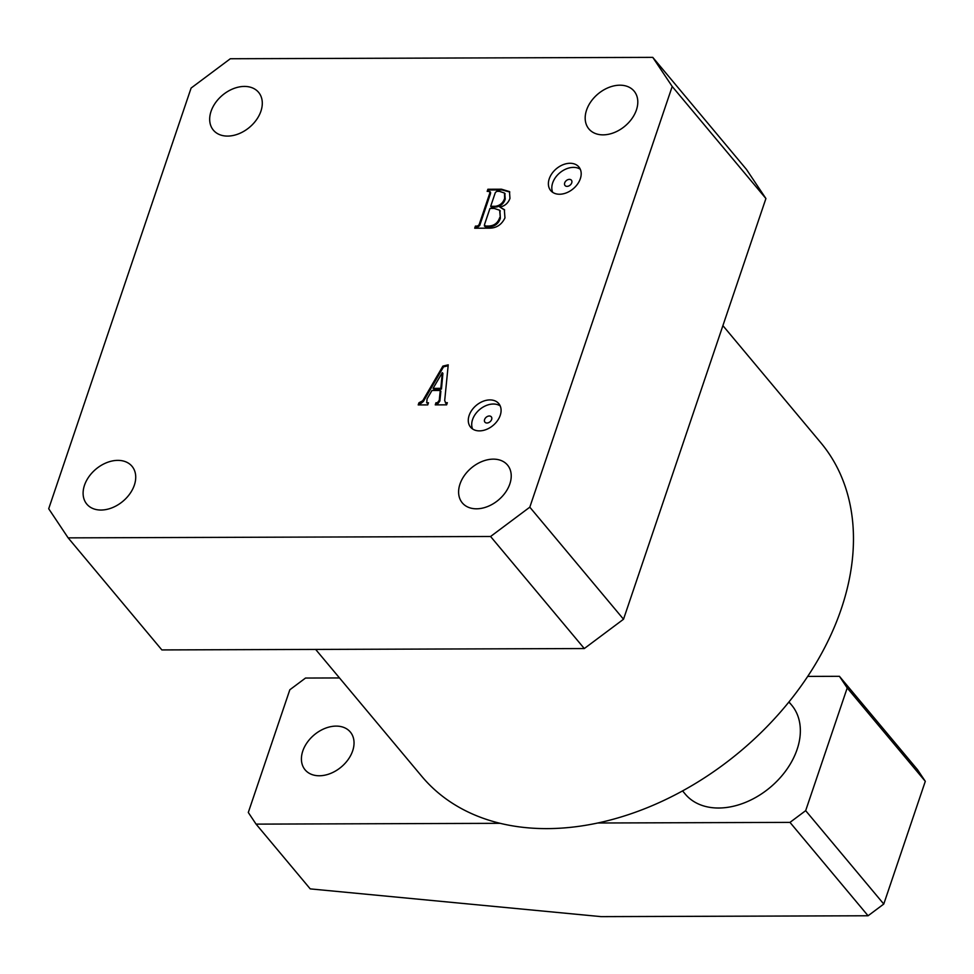 <?xml version="1.0" encoding="UTF-8"?>
<svg xmlns="http://www.w3.org/2000/svg" width="974" height="974" viewBox="0 0 974 974"><rect width="100%" height="100%" fill="white"/><g stroke="black" fill="none" stroke-linecap="round" stroke-linejoin="round"><path stroke-width="1.46" d="M549.239 178.814A18.372 13.088 -39.9 0 0 550.687 190.551A18.372 13.088 -39.9 0 0 566.515 192.803A18.372 13.088 -39.9 0 0 580.334 178.705A18.372 13.088 -39.9 0 0 578.885 166.968A18.372 13.088 -39.9 0 0 563.045 164.716A18.372 13.088 -39.9 0 0 549.239 178.814M580.297 169.269A18.372 13.088 -39.9 0 0 552.672 182.917A18.372 13.088 -39.9 0 0 552.696 192.353M564.701 182.881A4.164 2.959 -39.9 0 0 565.03 185.535A4.164 2.959 -39.9 0 0 568.609 186.046A4.164 2.959 -39.9 0 0 571.738 182.856A4.164 2.959 -39.9 0 0 571.409 180.202A4.164 2.959 -39.9 0 0 567.83 179.691A4.164 2.959 -39.9 0 0 564.701 182.881M469.139 415.448A18.372 13.088 -39.9 0 0 470.588 427.184A18.372 13.088 -39.9 0 0 486.416 429.449A18.372 13.088 -39.9 0 0 500.234 415.35A18.372 13.088 -39.9 0 0 498.785 403.613A18.372 13.088 -39.9 0 0 482.946 401.349A18.372 13.088 -39.9 0 0 469.139 415.448M500.198 405.914A18.372 13.088 -39.9 0 0 472.573 419.563A18.372 13.088 -39.9 0 0 472.597 428.998M484.602 419.514A4.164 2.959 -39.9 0 0 484.93 422.18A4.164 2.959 -39.9 0 0 488.51 422.692A4.164 2.959 -39.9 0 0 491.639 419.49A4.164 2.959 -39.9 0 0 491.31 416.835A4.164 2.959 -39.9 0 0 487.731 416.324A4.164 2.959 -39.9 0 0 484.602 419.514M315.649 649.427L421.791 776.351A260.058 185.17 -39.9 0 0 645.847 808.274A260.058 185.17 -39.9 0 0 841.305 608.799A260.058 185.17 -39.9 0 0 820.778 442.683L722.903 325.633M134.351 485.125A29.476 20.99 140.1 0 1 112.205 507.734A29.476 20.99 140.1 0 1 86.808 504.118A29.476 20.99 140.1 0 1 84.482 485.283A29.476 20.99 140.1 0 1 106.629 462.674A29.476 20.99 140.1 0 1 132.026 466.303A29.476 20.99 140.1 0 1 134.351 485.125M509.852 483.895A29.476 20.99 140.1 0 1 487.694 506.504A29.476 20.99 140.1 0 1 462.309 502.888A29.476 20.99 140.1 0 1 459.984 484.054A29.476 20.99 140.1 0 1 482.13 461.445A29.476 20.99 140.1 0 1 507.527 465.073A29.476 20.99 140.1 0 1 509.852 483.895M636.424 109.94A29.476 20.99 140.1 0 1 614.277 132.549A29.476 20.99 140.1 0 1 588.88 128.933A29.476 20.99 140.1 0 1 586.555 110.111A29.476 20.99 140.1 0 1 608.701 87.502A29.476 20.99 140.1 0 1 634.098 91.118A29.476 20.99 140.1 0 1 636.424 109.94M260.922 111.17A29.476 20.99 140.1 0 1 238.776 133.779A29.476 20.99 140.1 0 1 213.379 130.163A29.476 20.99 140.1 0 1 211.054 111.34A29.476 20.99 140.1 0 1 233.212 88.731A29.476 20.99 140.1 0 1 258.597 92.347A29.476 20.99 140.1 0 1 260.922 111.17M439.262 400.265L440.26 390.464L431.969 390.489L427.075 398.89L426.722 402.773L428.463 402.773L427.732 404.904L418.211 404.928L418.942 402.798L422.74 400.728L442.902 366.102L448.235 364.836L444.692 400.606L445.617 402.712L447.346 402.7L446.628 404.843L435.256 404.88L435.975 402.749L437.399 402.737L439.262 400.265L439.883 401.008L440.881 391.207L440.26 390.464M426.673 402.773L428.207 403.516M445.398 402.664L447.09 403.455M765.917 198.538L672.206 86.479L529.807 507.174L623.518 619.233L584.303 648.55L161.867 649.926L68.143 537.867L48.7 508.745L191.099 88.062L230.327 58.744L652.763 57.369L746.474 169.427L765.917 198.538L623.518 619.233M672.206 86.479L652.763 57.369M584.303 648.55L490.579 536.491L68.143 537.867M490.579 536.491L529.807 507.174M489.033 228.172L474.703 228.22L475.422 226.09L477.479 226.078L479.074 224.811L489.959 192.645L488.997 191.379L487.17 191.379L487.889 189.248L501.464 189.2L509.487 191.598L509.95 198.416C508.245 203.103 504.885 206.001 499.881 207.121L504.337 209.617L504.958 217.908C501.598 224.811 496.29 228.233 489.033 228.172M475.58 228.22L476.043 226.832L478.1 226.82L479.695 225.554L490.579 193.388L488.997 191.379M419.088 404.928L418.942 402.798M419.563 403.54L420.756 403.54L420.135 402.798M420.756 403.54L423.361 401.471L422.74 400.728M423.361 401.471L443.535 366.845L442.902 366.102M443.535 366.845L448.137 365.761M445.617 403.151L446.238 403.455M436.133 404.88L435.975 402.749M436.596 403.492L438.02 403.479L437.399 402.737M438.02 403.479L439.883 401.008M433.089 388.358L433.71 389.101L441.466 389.076L442.914 373.395L442.293 372.652L433.089 388.358L440.832 388.334L442.293 372.652M441.466 389.076L440.832 388.334M476.043 226.832L475.422 226.09M478.1 226.82L477.479 226.078M479.695 225.554L479.074 224.811M490.579 193.388L489.618 192.122L490.579 193.388M488.047 191.379L487.889 189.248M488.51 189.991L502.085 189.954L509.779 192M504.629 210.007L499.881 207.121M496.107 207.036L495.486 206.293C500.112 205.514 503.156 202.86 504.629 198.331L504.495 193.047L499.418 191.342L496.703 191.354L495.303 192.645L490.689 206.305L491.31 207.048L496.107 207.036C500.733 206.257 503.777 203.615 505.25 199.086L504.776 193.449M500.356 218.286L499.638 210.226L494.171 208.424L489.959 208.436L484.431 224.787L485.624 226.796L485.052 225.53L485.624 226.796L489.764 226.784C495.036 226.37 498.566 223.533 500.356 218.286L499.93 210.615M484.431 224.787L484.991 226.053L489.131 226.041C494.415 225.627 497.945 222.79 499.735 217.543M489.764 226.784L489.131 226.041M505.25 199.086L504.629 198.331M490.689 206.305L495.486 206.293M682.579 790.912L685.233 794.078A69.349 49.382 -39.9 0 0 688.253 797.268A69.349 49.382 -39.9 0 0 755.483 797.572A69.349 49.382 -39.9 0 0 794.236 708.634A69.349 49.382 -39.9 0 0 791.631 705.103L788.977 701.925M336.14 726.105A29.476 20.99 -39.9 0 0 307.26 742.395A29.476 20.99 -39.9 0 0 305.118 769.85A29.476 20.99 -39.9 0 0 319.326 775.767A29.476 20.99 -39.9 0 0 348.205 759.476A29.476 20.99 -39.9 0 0 350.336 732.034A29.476 20.99 -39.9 0 0 336.14 726.105M788.818 702.12A69.349 49.382 140.1 0 1 794.236 708.634A69.349 49.382 140.1 0 1 784.825 772.102A69.349 49.382 140.1 0 1 718.654 808.018A69.349 49.382 140.1 0 1 688.253 797.268M339.5 677.941L305.519 678.05L289.826 689.775L248.297 812.474L256.065 824.126L500.161 823.322M597.78 823.006L789.987 822.385L805.668 810.66L883.771 904.042L868.077 915.767L601.116 916.631L310.231 888.885L256.065 824.126M847.21 687.948L839.43 676.309L917.52 769.691L925.3 781.331L847.21 687.948L805.668 810.66M807.714 676.406L839.43 676.309M925.3 781.331L883.771 904.042M868.077 915.767L789.987 822.385M502.085 189.954L501.464 189.2M489.983 191.635L490.616 192.389M484.358 225.834L484.991 226.577M499.638 210.226L500.271 210.968M504.495 193.047L505.129 193.789"/></g></svg>
